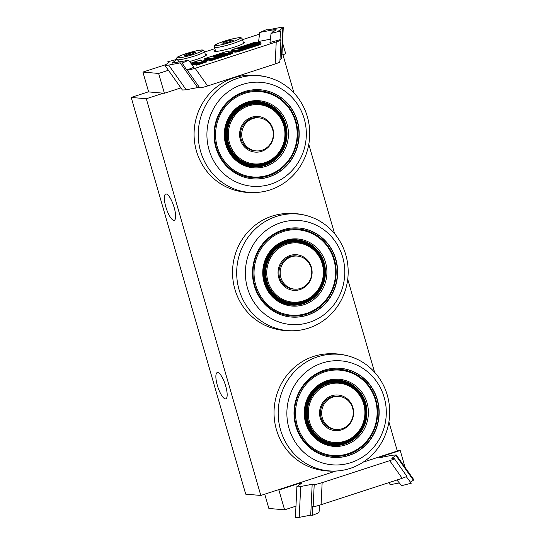 <?xml version="1.0" encoding="UTF-8"?>
<svg xmlns="http://www.w3.org/2000/svg" width="545" height="545" viewBox="0 0 545 545"><rect width="100%" height="100%" fill="white"/><g stroke="black" fill="none" stroke-linecap="round" stroke-linejoin="round"><path stroke-width="0.82" d="M225.323 398.872A13.816 3.897 72 0 1 217.564 386.112A13.816 3.897 72 0 1 217.244 372.555A13.816 3.897 72 0 1 225.221 384.484A13.816 3.897 72 0 1 225.793 398.824A13.816 3.897 72 0 1 225.323 398.872M173.794 220.35A13.816 3.897 72 0 1 166.041 207.591A13.816 3.897 72 0 1 165.714 194.034A13.816 3.897 72 0 1 173.692 205.962A13.816 3.897 72 0 1 174.264 220.303A13.816 3.897 72 0 1 173.794 220.35M148.601 91.771L131.202 97.439L245.706 494.151L260.81 495.459L335.747 471.071M131.202 97.439L146.305 98.747L260.81 495.459M363.161 462.146L397.312 451.028L388.905 421.891M282.916 54.691L293.966 92.977M308.783 144.309L334.569 233.635M347.73 279.244L374.565 372.201M146.305 98.747L163.371 93.195M260.353 89.782A44.676 42.565 -85 0 1 298.755 138.164A44.676 42.565 -85 0 1 252.642 178.801M299.007 138.185A44.676 42.565 -85 0 1 252.764 178.815A44.676 42.565 -85 0 1 214.219 130.63A44.676 42.565 -85 0 1 260.483 89.789A44.676 42.565 -85 0 1 299.007 138.185M306.106 138.832A52.157 49.69 -85 0 1 227.783 177.016A52.157 49.69 -85 0 1 235.985 87.05A52.157 49.69 -85 0 1 306.106 138.832M309.478 139.159A58.499 55.726 -85 0 1 260.871 192.038A58.499 55.726 -85 0 1 198.462 129.26A58.499 55.726 -85 0 1 270.736 78.153A58.499 55.726 -85 0 1 309.478 139.159M260.885 192.038C251.429 193.332 242.15 192.528 233.056 189.626A58.499 55.726 -85 0 1 194.306 128.899A58.499 55.726 -85 0 1 242.934 75.748C252.376 74.454 261.654 75.258 270.756 78.16M284.817 136.884A29.716 28.313 -85 0 1 240.195 158.636A29.716 28.313 -85 0 1 244.862 107.379A29.716 28.313 -85 0 1 284.817 136.884M285.355 136.931A30.547 29.103 95 0 0 259.011 103.843A30.547 29.103 95 0 0 227.381 131.767A30.547 29.103 95 0 0 253.738 164.713A30.547 29.103 95 0 0 285.355 136.931M253.738 164.713L251.047 164.481A30.547 29.103 -85 0 1 249.91 164.358M255.183 103.536A30.547 29.103 -85 0 1 256.32 103.611L259.011 103.843M256.641 164.815A32.421 30.881 -85 0 1 256.109 164.965M261.389 104.006A32.421 30.881 -85 0 1 261.886 104.252M285.989 136.993A31.481 29.995 95 0 0 243.663 105.737A31.481 29.995 95 0 0 238.71 160.039A31.481 29.995 95 0 0 285.989 136.993M280.682 117.264A30.758 29.301 95 0 0 258.773 103.618A30.758 29.301 95 0 0 226.931 131.727A30.758 29.301 95 0 0 253.466 164.897A30.758 29.301 95 0 0 277.391 155.223M288.312 137.204A33.667 32.073 -85 0 1 237.756 161.851A33.667 32.073 -85 0 1 243.05 103.782A33.667 32.073 -85 0 1 288.312 137.204M267.684 106.043A30.758 29.301 95 0 0 258.589 103.605M253.275 164.883A30.758 29.301 95 0 0 262.663 164.038M297.522 138.048A43.641 41.577 95 0 0 238.853 94.728A43.641 41.577 95 0 0 231.993 169.999A43.641 41.577 95 0 0 297.522 138.048M296.984 138.001A42.81 40.78 95 0 0 239.432 95.498A42.81 40.78 95 0 0 232.701 169.338A42.81 40.78 95 0 0 296.984 138.001M273.236 135.821A16.582 15.798 95 0 0 258.936 117.856A16.582 15.798 95 0 0 241.776 132.939A16.582 15.798 95 0 0 256.075 150.897A16.582 15.798 95 0 0 273.236 135.821M340.312 368.311A44.676 42.565 -85 0 1 375.703 429.467A44.676 42.565 -85 0 1 332.6 457.33M375.955 429.487A44.676 42.565 -85 0 1 332.722 457.344A44.676 42.565 -85 0 1 294.177 409.159A44.676 42.565 -85 0 1 340.441 368.318A44.676 42.565 -85 0 1 375.955 429.487M382.549 432.28A52.157 49.69 -85 0 1 297.209 445.006A52.157 49.69 -85 0 1 329.984 361.212A52.157 49.69 -85 0 1 382.549 432.28M385.492 434.413A58.499 55.726 -85 0 1 340.85 470.567A58.499 55.726 -85 0 1 278.413 407.81A58.499 55.726 -85 0 1 350.687 356.682A58.499 55.726 -85 0 1 385.492 434.413M313.034 468.162A58.499 55.726 -85 0 1 274.264 407.449A58.499 55.726 -85 0 1 322.872 354.277C332.341 352.99 341.62 353.794 350.714 356.689M362.772 423.908A29.716 28.313 -85 0 1 314.152 431.163A29.716 28.313 -85 0 1 332.825 383.421A29.716 28.313 -85 0 1 362.772 423.908M363.249 424.201A30.547 29.103 95 0 0 338.97 382.379A30.547 29.103 95 0 0 307.339 410.296A30.547 29.103 95 0 0 333.69 443.242A30.547 29.103 95 0 0 363.249 424.201M333.69 443.242L331.006 443.01A30.547 29.103 -85 0 1 329.868 442.887M335.141 382.072A30.547 29.103 -85 0 1 336.279 382.147L338.97 382.379M336.599 443.344A32.421 30.881 -85 0 1 336.067 443.494M363.822 424.528A31.481 29.995 95 0 0 332.096 381.629A31.481 29.995 95 0 0 312.312 432.212A31.481 29.995 95 0 0 363.822 424.528M360.64 395.793A30.758 29.301 95 0 0 338.731 382.147A30.758 29.301 95 0 0 306.889 410.262A30.758 29.301 95 0 0 333.424 443.432A30.758 29.301 95 0 0 357.35 433.752M365.995 425.359A33.667 32.073 -85 0 1 310.923 433.575A33.667 32.073 -85 0 1 332.075 379.49A33.667 32.073 -85 0 1 365.995 425.359M347.642 384.572A30.758 29.301 95 0 0 338.547 382.134M333.233 443.412A30.758 29.301 95 0 0 342.621 442.567M374.538 429.058A43.641 41.577 95 0 0 330.556 369.599A43.641 41.577 95 0 0 303.136 439.706A43.641 41.577 95 0 0 374.538 429.058M374.054 428.772A42.81 40.78 95 0 0 330.917 370.443A42.81 40.78 95 0 0 304.015 439.216A42.81 40.78 95 0 0 374.054 428.772M352.077 419.091A16.582 15.798 95 0 0 338.895 396.385A16.582 15.798 95 0 0 322.851 406.727A16.582 15.798 95 0 0 336.033 429.433A16.582 15.798 95 0 0 352.077 419.091M311.086 267.677A16.582 15.798 95 0 0 297.393 256.082A16.582 15.798 95 0 0 280.832 277.528A16.582 15.798 95 0 0 294.525 289.123A16.582 15.798 95 0 0 311.086 267.677M298.81 228.008A44.676 42.565 -85 0 1 335.591 259.236A44.676 42.565 -85 0 1 291.098 317.026M335.843 259.257A44.676 42.565 -85 0 1 291.221 317.04A44.676 42.565 -85 0 1 252.676 268.855A44.676 42.565 -85 0 1 298.933 228.014A44.676 42.565 -85 0 1 335.843 259.257M342.662 257.036A52.157 49.69 -85 0 1 283.727 323.389A52.157 49.69 -85 0 1 258.841 237.157A52.157 49.69 -85 0 1 342.662 257.036M345.803 254.924A58.499 55.726 -85 0 1 299.348 330.263A58.499 55.726 -85 0 1 236.911 267.493A58.499 55.726 -85 0 1 309.213 216.385A58.499 55.726 -85 0 1 345.803 254.924M299.341 330.263C289.885 331.558 280.607 330.754 271.505 327.852A58.499 55.726 -85 0 1 232.763 267.132A58.499 55.726 -85 0 1 281.363 213.974M322.19 263.705A29.716 28.313 -85 0 1 288.612 301.508A29.716 28.313 -85 0 1 274.435 252.376A29.716 28.313 -85 0 1 322.19 263.705M322.695 263.433A30.547 29.103 95 0 0 297.461 242.075A30.547 29.103 95 0 0 265.831 269.993A30.547 29.103 95 0 0 292.188 302.938A30.547 29.103 95 0 0 322.695 263.433M292.188 302.938L289.504 302.707A30.547 29.103 -85 0 1 288.366 302.584M293.632 241.762A30.547 29.103 -85 0 1 294.777 241.837L297.461 242.075M323.294 263.133A31.481 29.995 95 0 0 272.704 251.136A31.481 29.995 95 0 0 287.726 303.184A31.481 29.995 95 0 0 323.294 263.133M319.132 255.489A30.758 29.301 95 0 0 297.229 241.844A30.758 29.301 95 0 0 265.388 269.952A30.758 29.301 95 0 0 291.922 303.122A30.758 29.301 95 0 0 315.848 293.448M325.542 262.506A33.667 32.073 -85 0 1 287.501 305.336A33.667 32.073 -85 0 1 271.437 249.678A33.667 32.073 -85 0 1 325.542 262.506M306.14 244.269A30.758 29.301 95 0 0 297.039 241.83M291.732 303.109A30.758 29.301 95 0 0 301.113 302.264M334.392 259.522A43.641 41.577 95 0 0 264.257 242.893A43.641 41.577 95 0 0 285.083 315.037A43.641 41.577 95 0 0 334.392 259.522M333.881 259.795A42.81 40.78 95 0 0 265.088 243.472A42.81 40.78 95 0 0 285.512 314.247A42.81 40.78 95 0 0 333.881 259.795M264.747 494.179L268.869 508.465L284.606 509.827L295.969 506.135M319.881 505.092L318.968 512.566L312.673 515.311L312.748 506.462L313.164 506.503C314.731 506.564 317.374 505.964 321.094 504.697L402.183 478.299L406.774 476.494L406.338 476.173M396.889 480.022L401.59 485.67L411.264 483.217L406.366 476.746M388.619 482.72L390.261 484.689L399.322 482.938M321.094 504.697L322.143 482.659L389.689 460.668L402.183 478.299M389.689 460.668C396.161 458.508 394.308 458.563 393.837 458.543L394.362 458.665L406.863 476.296M393.837 458.543L391.807 458.365L395.902 455.504L413.396 480.193L413.778 479.661L396.283 454.98L395.902 455.504M410.494 482.216L413.396 480.193M396.283 454.98L392.509 455.211L381.016 457.432L379.361 457.289L400.214 450.497L405.105 467.426M299.225 517.355L300.69 486.501C298.21 486.964 296.943 487.019 296.889 486.651L295.424 517.505C295.485 517.873 296.746 517.825 299.225 517.355L310.718 515.141L312.673 515.311M322.143 482.659C317.129 484.185 314.492 484.784 314.213 484.457L313.164 506.503M296.889 486.651L301.392 483.347L299.736 483.204L278.883 489.996L284.606 509.827M300.69 486.501L312.176 484.28L310.718 515.141M299.675 484.546L299.736 483.204M312.176 484.28L314.213 484.457M397.08 450.225L400.214 450.497M278.883 489.996L277.875 489.907M270.347 39.213L258.623 41.475L259.727 32.434L273.127 29.852L272.841 32.175M168.412 70.271L158.649 73.446L142.913 72.083L165.326 64.787M204.634 51.993L214.873 48.662M242.552 39.649L259.522 34.124M188.427 60.311L194.115 67.144L186.792 70.08L182.139 63.057L188.427 60.311L172.022 63.097L177.098 59.33L167.737 61.81L169.393 61.953L164.917 65.339L168.691 65.1L180.177 62.886L182.139 63.057M279.96 39.751L269.952 42.456L271.056 33.415L280.723 30.963L279.96 39.751L280.382 39.785C281.595 39.969 280.212 40.677 276.226 41.917L195.137 68.309L189.02 69.992L186.792 70.08M280.382 39.785L280.92 39.962L279.878 62.001M205.349 54.459A15.587 1.778 163.9 0 1 205.765 54.473A15.587 1.778 163.9 0 1 206.521 54.779A15.587 1.778 163.9 0 1 189.442 61.53M243.261 42.115A15.587 1.778 163.9 0 1 243.683 42.135A15.587 1.778 163.9 0 1 244.439 42.442A15.587 1.778 163.9 0 1 229.956 48.471A15.587 1.778 163.9 0 1 214.492 51.087A15.587 1.778 163.9 0 1 215.309 50.181M271.056 33.415L276.158 29.737L273.127 29.852M179.373 62.062L177.098 59.33M283.264 27.495L282.862 27.938L281.397 58.792L281.799 58.349L283.264 27.495C283.209 27.127 281.942 27.175 279.469 27.645L267.977 29.859L266.321 29.716L259.727 32.434M276.226 41.917L275.184 63.956L207.638 85.947L195.137 68.309M187.208 70.114L199.708 87.745C200.083 87.799 200.887 88.086 207.638 85.947M199.708 87.745L197.672 87.568L180.177 62.886M168.351 62.675L167.737 61.81M282.862 27.938L278.767 30.793L280.723 30.963M275.184 63.956C279.694 62.389 281.077 61.674 279.333 61.83M281.397 58.792L279.98 59.78M164.917 65.339L182.411 90.02L186.186 89.789L168.691 65.1M197.672 87.568L186.186 89.789M281.963 55.004L285.709 53.785L282.542 42.796M142.913 72.083L148.642 91.914L164.372 93.277L158.649 73.446M164.372 93.277L180.906 87.902M186.227 55.57L184.408 55.413L188.243 53.791L193.891 52.327L195.709 52.484L191.874 54.105L186.227 55.57M188.243 53.791L188.577 54.956M194.129 53.151L193.891 52.327M224.145 43.225L222.326 43.069L226.161 41.447L231.809 39.983L233.621 40.139L229.792 41.761L224.145 43.225M226.161 41.447L226.495 42.619M232.047 40.807L231.809 39.983M273.576 135.855A17.869 17.024 -85 0 1 246.742 148.935A17.869 17.024 -85 0 1 249.549 118.108A17.869 17.024 -85 0 1 273.576 135.855M255.932 150.883A16.622 15.839 -85 0 1 254.808 150.829C251.204 150.488 248.064 149.023 245.4 146.442C241.769 142.701 240.147 138.137 240.543 132.755C241.769 122.094 251.218 116.603 257.683 117.706A16.622 15.839 -85 0 1 258.793 117.843M286.145 137.013A32.005 30.486 95 0 0 243.118 105.239A32.005 30.486 95 0 0 238.083 160.441A32.005 30.486 95 0 0 286.145 137.013M286.861 137.074A32.755 31.208 95 0 0 242.818 104.551A32.755 31.208 95 0 0 237.668 161.054A32.755 31.208 95 0 0 286.861 137.074M352.329 419.493A17.869 17.024 -85 0 1 323.09 423.853A17.869 17.024 -85 0 1 334.323 395.145A17.869 17.024 -85 0 1 352.329 419.493M335.89 429.419A16.622 15.839 -85 0 1 334.766 429.365C331.162 429.017 328.022 427.553 325.358 424.977C321.727 421.231 320.106 416.666 320.501 411.284C321.727 400.623 331.176 395.132 337.641 396.235A16.622 15.839 -85 0 1 338.752 396.379M363.944 424.691A32.005 30.486 95 0 0 331.694 381.084A32.005 30.486 95 0 0 311.583 432.498A32.005 30.486 95 0 0 363.944 424.691M364.605 424.971A32.755 31.208 95 0 0 331.598 380.342A32.755 31.208 95 0 0 311.018 432.968A32.755 31.208 95 0 0 364.605 424.971M311.386 267.22A17.869 17.024 -85 0 1 291.194 289.954A17.869 17.024 -85 0 1 282.664 260.408A17.869 17.024 -85 0 1 311.386 267.22M294.382 289.116A16.622 15.839 -85 0 1 293.264 289.054C289.661 288.714 286.52 287.249 283.856 284.667C280.219 280.927 278.604 276.363 278.992 270.981C280.219 260.319 289.674 254.828 296.133 255.932A16.622 15.839 -85 0 1 297.25 256.068M323.437 262.949A32.005 30.486 95 0 0 272.003 250.755A32.005 30.486 95 0 0 287.276 303.66A32.005 30.486 95 0 0 323.437 262.949M324.118 262.724A32.755 31.208 95 0 0 271.478 250.244A32.755 31.208 95 0 0 287.113 304.396A32.755 31.208 95 0 0 324.118 262.724M213.797 56.476L222.81 53.621A0.416 0.395 95 0 1 223.069 53.097L213.47 56.094L212.836 56.435L214.825 56.224M232.238 51.305L231.577 51.775M231.591 51.809L210.234 59.017L209.607 59.037L210.997 58.308L207.843 58.029L204.872 58.553L224.908 52.007L227.435 51.448L228.832 51.959L231.591 51.809A0.416 0.395 -85 0 1 231.741 51.789A0.416 0.395 95 0 0 231.952 51.278L231.72 50.487A0.416 0.395 -85 0 1 231.986 49.963L255.871 42.19A0.416 0.395 -85 0 1 256.021 42.169L257.09 42.265A0.416 0.395 -85 0 1 257.438 42.558L257.09 42.265A0.416 0.395 -85 0 0 256.94 42.285L257.056 42.755L257.444 42.592M231.884 51.816L235.835 52.157A0.416 0.395 95 0 0 236.101 51.639L231.952 51.278L231.72 50.487L235.876 50.849A0.416 0.395 -85 0 1 236.142 50.324L231.986 49.963M235.835 52.157L239.371 51.373L239.132 50.964L236.101 51.639L235.876 50.849L238.908 50.167L238.662 49.765L236.142 50.324M239.371 51.373L259.468 44.833L259.229 44.424L239.132 50.964L238.908 50.167L258.998 43.627L258.759 43.218L238.662 49.765M259.468 44.833L261.246 43.893A0.416 0.395 -85 0 1 261.096 43.907L259.229 44.424L258.998 43.627L260.639 42.871L260.176 42.53A0.416 0.395 95 0 0 260.026 42.551L258.759 43.218M240.522 48.641L250.714 45.324L250.489 44.533L251.245 44.363L251.477 45.16L250.761 45.46M238.417 48.464L250.489 44.533L250.244 44.125L238.111 48.076L238.342 48.457M251.94 45.072L251.749 44.404L257.131 43.021M251.245 44.363L251.749 44.404A0.416 0.395 95 0 1 252.015 43.886L251.511 43.845A0.416 0.395 95 0 0 251.245 44.363M252.676 44.833L252.015 43.886M196.357 64.984L197.855 64.889L206.555 61.81M192.078 64.692L196.377 64.365M205.206 60.052L204.954 60.42L209.45 60.032M209.45 60.72L210.942 60.624L231.032 54.084L232.579 53.124M192.426 64.61L191.717 63.431A0.416 0.395 -85 0 1 191.983 62.907L200.07 60.093L191.731 62.811M193.673 64.29L193.639 63.82L192.392 64.147L191.983 62.907M194.265 64.187A0.416 0.395 95 0 0 194.531 63.663L193.639 63.82L193.373 62.559L192.133 62.879M196.241 63.779L194.531 63.663L194.306 62.873A0.416 0.395 -85 0 1 194.565 62.348L193.373 62.559M206.119 60.808L206.364 61.571A0.416 0.395 95 0 0 206.828 61.837M196.214 65.134A0.416 0.395 95 0 0 196.479 64.617L196.466 64.576M206.678 61.851L205.956 61.762L206.194 62.171M196.588 65.168A0.416 0.395 95 0 0 196.854 64.651L196.248 63.82A0.416 0.395 -85 0 1 196.513 63.302L197.719 62.627L194.565 62.348M196.418 63.349L196.854 64.651L197.61 64.48L197.385 63.683L205.724 60.972L205.956 61.762L197.61 64.48L197.855 64.889M205.724 60.972L206.105 60.768A0.416 0.395 -85 0 0 205.615 60.495L205.724 60.972M201.194 60.863L201.194 60.345A0.416 0.395 -85 0 0 200.703 60.073L201.078 60.447L200.287 60.781M201.35 60.877L201.207 60.379M204.573 60.393A0.416 0.395 95 0 0 204.838 59.868L204.831 59.827M204.954 60.42A0.416 0.395 95 0 0 205.22 59.902L204.613 59.078A0.416 0.395 -85 0 1 204.872 58.553M205.697 60.291L204.988 59.105A0.416 0.395 -85 0 1 205.254 58.587M206.943 59.97L206.909 59.5L205.663 59.821L205.404 58.56M207.536 59.868A0.416 0.395 95 0 0 207.802 59.344L206.909 59.5L206.644 58.24M209.294 59.473L207.802 59.344L207.577 58.553A0.416 0.395 -85 0 1 207.843 58.029M231.032 54.084L230.794 53.676L232.654 53.165A0.416 0.395 95 0 0 232.804 53.144M209.307 60.877A0.416 0.395 95 0 0 209.566 60.352L209.341 59.562A0.416 0.395 -85 0 1 209.607 59.037M209.682 60.904A0.416 0.395 95 0 0 209.948 60.386L209.566 60.352L209.341 59.562L209.716 59.596A0.416 0.395 -85 0 1 209.982 59.071M210.234 59.017L210.472 59.425L209.716 59.596L209.948 60.386L210.704 60.216L210.472 59.425L230.562 52.885L230.794 53.676L210.704 60.216L210.942 60.624M230.324 52.477L230.562 52.885L232.204 52.129L231.741 51.789L228.859 51.952M204.6 59.037L207.577 58.553L210.193 58.778M233.253 49.295L253.35 42.755M255.871 42.19L256.94 42.285M256.818 42.346L252.267 43.832M251.511 43.845L250.244 44.125M258.677 42.524L259.107 42.442A0.416 0.395 95 0 0 258.957 42.456L260.026 42.551M253.745 44.486A0.416 0.395 -85 0 1 254.025 44.063L258.957 42.456M238.111 48.076L237.477 48.41A0.416 0.395 -85 0 1 237.634 48.389L240.645 48.655A0.416 0.395 -85 0 1 240.686 48.662M237.477 48.41L240.502 48.669A0.416 0.395 -85 0 1 240.652 48.655L254.025 44.063M240.502 48.669L241.748 48.389M254.263 44.622A0.416 0.395 -85 0 1 254.529 44.104M241.762 48.389L253.895 44.438M214.853 56.217L223.164 53.512L223.825 53.165L223.069 53.097M223.593 53.696L223.716 53.294L212.986 56.414A0.416 0.395 95 0 0 212.836 56.435M213.701 56.476L213.47 56.094M222.074 53.866L221.808 53.383M215.731 56.292L215.098 56.626L215.854 56.694L217.114 56.414L226.093 53.362L215.731 56.292L215.963 56.673M215.098 56.626A0.416 0.395 -85 0 1 215.248 56.612L216.004 56.673A0.416 0.395 -85 0 1 216.045 56.68L224.315 53.982L224.077 53.58M215.854 56.694A0.416 0.395 -85 0 1 216.004 56.68L217.094 56.421M224.336 54.057L225.071 53.819A0.416 0.395 -85 0 1 225.337 53.294M217.101 56.414L225.432 53.703M225.828 53.88A0.416 0.395 -85 0 1 226.093 53.362M224.908 52.007L204.988 58.492L204.688 60.263L205.22 60.052M224.894 52.013L228.846 51.537A0.416 0.395 -85 0 0 228.696 51.557M209.328 59.521L209.614 59.01L210.895 58.472L210.792 58.846M191.329 63.356L191.343 63.397A0.416 0.395 -85 0 1 191.602 62.873M200.07 60.093L200.328 60.039A0.416 0.395 -85 0 1 200.621 60.066M191.52 64.024L191.343 63.397L194.306 62.873L196.936 63.097M200.328 60.039L200.703 60.073M200.662 60.107L199.817 60.461L200.226 60.781M199.817 60.461L199.497 60.747A0.416 0.395 -85 0 1 199.647 60.727L202.801 60.999A0.416 0.395 -85 0 1 202.856 61.013M199.497 60.747L202.651 61.02A0.416 0.395 -85 0 1 202.801 60.999L205.111 60.481M202.651 61.02L203.85 60.802M203.844 60.808L205.233 60.461A0.416 0.395 -85 0 1 205.533 60.488M205.485 60.563L197.147 63.274L197.385 63.683L196.629 63.854A0.416 0.395 -85 0 1 196.895 63.336L196.554 63.268M205.233 60.461L205.615 60.495M172.779 63.213L172.322 62.661M178.304 57.77A12.882 1.465 163.9 0 1 192.555 51.741A12.882 1.465 163.9 0 1 199.313 52.327A12.882 1.465 163.9 0 1 178.304 57.77M177.547 59.868A14.545 1.655 -16.1 0 0 193.407 56.401A14.545 1.655 -16.1 0 0 204.491 51.502C203.837 50.399 203.169 49.915 202.502 50.058C202.399 49.711 199.443 50.181 193.618 51.462C182.847 54.589 177.466 56.53 177.459 57.286C176.812 57.525 176.505 58.288 176.539 59.569M216.222 45.433A12.882 1.465 163.9 0 1 230.474 39.397A12.882 1.465 163.9 0 1 237.232 39.983A12.882 1.465 163.9 0 1 216.222 45.433M215.166 47.51A14.545 1.655 -16.1 0 0 230.889 44.186A14.545 1.655 -16.1 0 0 242.409 39.158C241.755 38.055 241.088 37.578 240.42 37.721C240.318 37.367 237.361 37.837 231.536 39.117C220.766 42.244 215.384 44.186 215.377 44.942C214.73 45.187 214.423 45.944 214.458 47.224A14.545 1.655 -16.1 0 0 215.166 47.51M253.704 150.692L256.075 150.897M256.566 117.652L258.936 117.856M313.014 468.155C322.102 471.057 331.38 471.861 340.843 470.567M333.663 429.222L336.033 429.433M336.524 396.181L338.895 396.385M292.161 288.918L294.525 289.123M295.022 255.878L297.393 256.082M281.377 213.974C290.832 212.679 300.111 213.483 309.206 216.385M196.466 64.944L196.22 63.806M206.364 61.571L206.139 60.781L205.097 60.481M201.378 60.877L200.853 60.052L200.056 60.093M232.429 52.92L232.204 52.129M253.33 42.755L256.021 42.169M233.24 49.295C231.686 49.813 231.141 50.195 231.598 50.44M259.107 42.442L260.176 42.53M253.732 44.567L254.14 43.995L258.691 42.517M254.297 44.636L254.42 44.234L253.881 44.445M260.871 43.668L260.639 42.871M225.446 53.696L225.977 53.492L225.862 53.894M229.309 51.877L228.846 51.537M228.846 51.952L228.232 52.075L228.553 52.354M191.717 62.811L191.479 63.976M196.507 63.281L197.61 62.791L197.515 63.166M204.491 51.502L205.697 55.685M214.458 47.224L215.663 51.407M242.409 39.158L243.615 43.341"/></g></svg>
